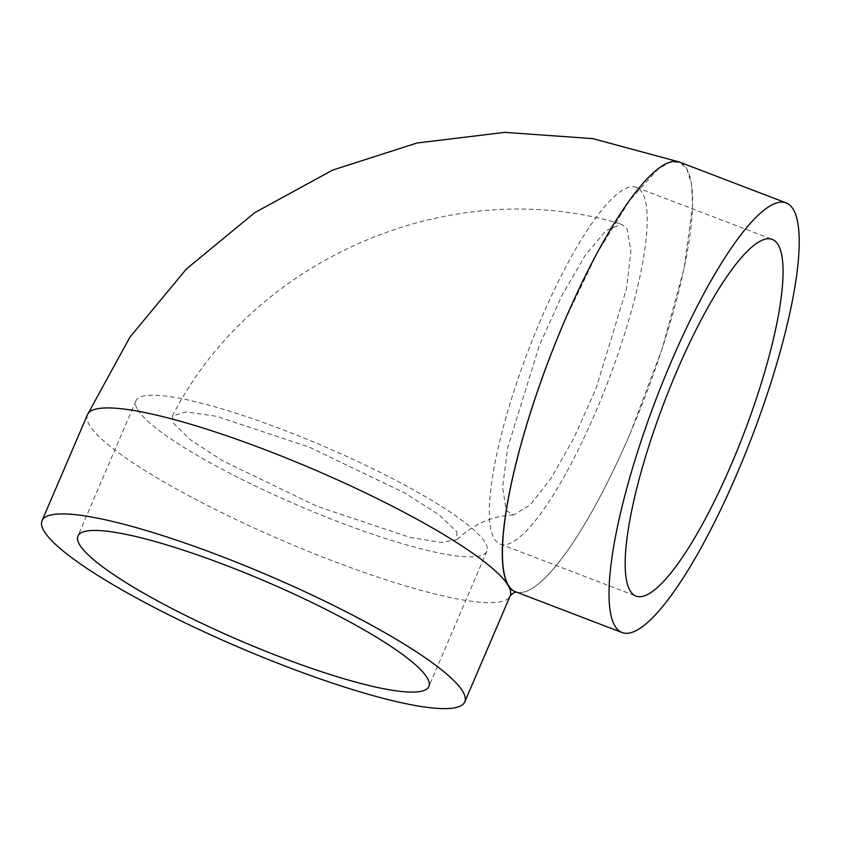 <?xml version="1.0" encoding="UTF-8"?>
<svg xmlns="http://www.w3.org/2000/svg" width="841" height="841" viewBox="0 0 841 841"><rect width="100%" height="100%" fill="white"/><g stroke="black" fill="none" stroke-linecap="round" stroke-linejoin="round"><path stroke-width="0.63" stroke-dasharray="4.21 3.15" d="M564.322 321.546L597.015 253.383L629.636 200.431L658.293 168.852L669.878 162.376L679.623 162.271L686.729 168.715L691.481 183.517L692.627 205.751L684.027 268.847L662.266 348.416L630.634 432.337A229.961 51.543 110.9 0 0 630.655 432.274A229.961 51.543 110.9 0 0 679.675 162.145M516.994 592.327A229.961 51.543 110.9 0 0 630.666 432.358A229.961 51.543 -69.1 0 1 515.333 591.696M506.198 510.561L513.599 514.955L530.166 504.999L551.17 478.13L574.035 437.772L595.996 388.626L626.482 288.778L630.929 251.081L626.987 228.72L621.667 224.242L606.014 230.55L585.136 255.475L561.893 295.559L539.396 345.357L507.775 447.559L502.592 487.013L506.198 510.561M456.81 531.712L457.052 539.533L441.041 542.434L409.704 537.325L317.478 506.503L223.233 461.11L190.486 439.854L173.593 423.328L172.394 416.053L185.987 411.89L216.263 416.253L309.12 447.076L404.857 493.015L438.981 514.776L456.81 531.712M137.609 409.556A190.907 32.242 -156.8 0 0 318.834 514.103A190.907 32.242 -156.8 0 0 486.834 551.254A190.907 32.242 -156.8 0 0 485.131 542.55A190.907 32.242 -156.8 0 0 303.895 438.003A190.907 32.242 -156.8 0 0 135.895 400.842A190.907 32.242 -156.8 0 0 137.609 409.556M540.731 319.759A190.907 42.796 110.9 0 0 500.038 544.022A190.907 42.796 110.9 0 0 595.806 411.691A190.907 42.796 110.9 0 0 636.5 187.427A190.907 42.796 110.9 0 0 540.731 319.759M87.464 414.708A229.961 38.844 -156.8 0 0 89.524 425.199A229.961 38.844 -156.8 0 0 307.827 551.128A229.961 38.844 -156.8 0 0 510.193 595.891L510.193 595.891M515.281 591.822L516.258 592.138M513.599 514.955C492.311 515.911 473.462 524.101 457.052 539.533M486.834 551.254L428.878 686.477M500.038 544.022L635.891 596.017M636.5 187.427L772.353 239.412M172.394 416.053C253.12 257.693 452.269 172.279 621.667 224.242M135.895 400.842L77.94 536.064M677.951 161.63L679.623 162.271"/><path stroke-width="1.26" d="M786.303 202.944A229.961 51.543 -69.1 0 1 737.284 473.084A229.961 51.543 -69.1 0 1 621.93 632.485A229.961 51.543 -69.1 0 1 670.95 362.345A229.961 51.543 -69.1 0 1 786.303 202.944L679.675 162.145A229.961 51.543 110.9 0 0 564.322 321.546A229.961 51.543 110.9 0 0 564.3 321.609A229.961 51.543 110.9 0 0 508.185 585.378A229.961 51.543 110.9 0 0 515.281 591.822A229.961 51.543 110.9 0 0 516.994 592.327M462.718 691.365A229.961 38.844 23.2 0 1 464.779 701.857A229.961 38.844 23.2 0 1 262.403 657.105A229.961 38.844 23.2 0 1 44.11 531.165A229.961 38.844 23.2 0 1 42.05 520.674A229.961 38.844 23.2 0 1 244.416 565.436A229.961 38.844 23.2 0 1 462.718 691.365M427.175 677.762A190.907 32.242 23.2 0 1 428.878 686.477A190.907 32.242 23.2 0 1 260.878 649.315A190.907 32.242 23.2 0 1 79.653 544.768A190.907 32.242 23.2 0 1 77.94 536.064A190.907 32.242 23.2 0 1 245.95 573.215A190.907 32.242 23.2 0 1 427.175 677.762M731.649 463.685A190.907 42.796 -69.1 0 1 635.891 596.017A190.907 42.796 -69.1 0 1 676.585 371.754A190.907 42.796 -69.1 0 1 772.353 239.412A190.907 42.796 -69.1 0 1 731.649 463.685M621.93 632.485L515.333 591.696A229.961 51.543 -69.1 0 1 564.332 321.619L564.322 321.546M516.458 592.138C514.86 591.948 512.768 593.199 510.193 595.891A229.961 38.844 -156.8 0 0 508.132 585.389A229.961 38.844 -156.8 0 0 289.84 459.459A229.961 38.844 -156.8 0 0 87.464 414.708L129.913 337.167L186.397 268.994L254.781 212.636L332.563 170.124L416.905 143.023L504.737 132.373L592.842 138.618L677.951 161.63M510.193 595.891L464.779 701.857M87.464 414.708L42.05 520.674"/></g></svg>
